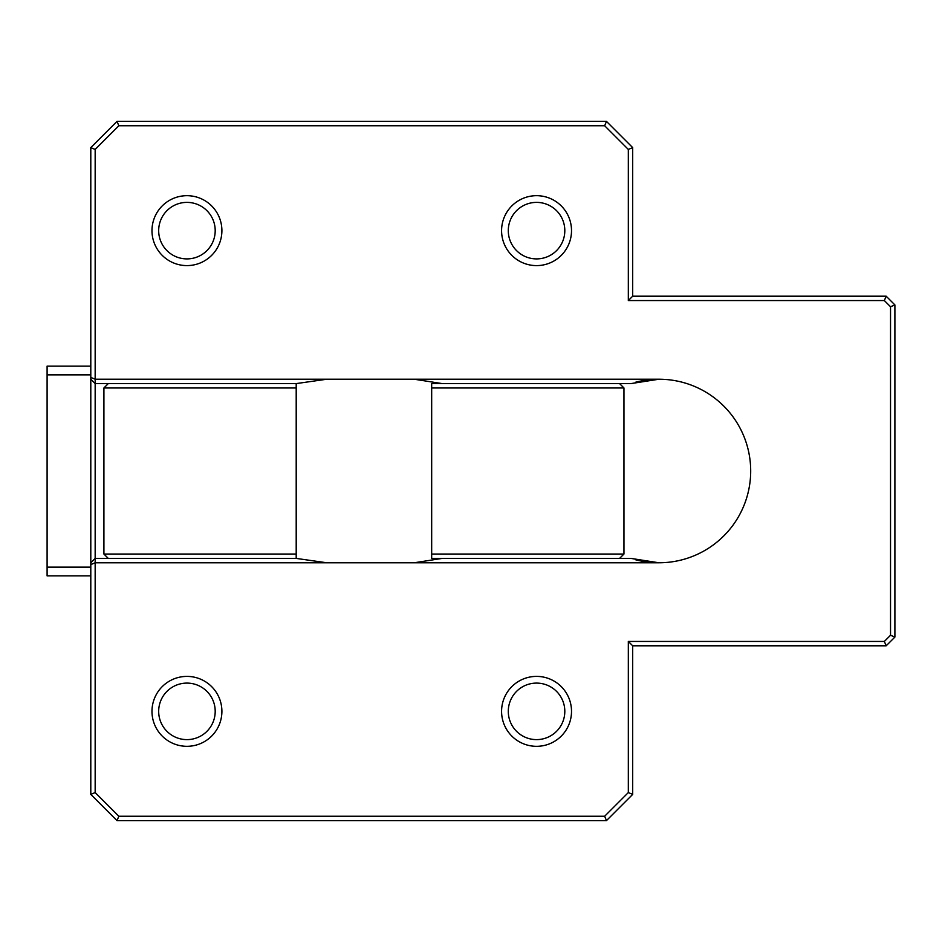<?xml version="1.0" encoding="UTF-8"?>
<svg xmlns="http://www.w3.org/2000/svg" width="942" height="942" viewBox="0 0 942 942"><rect width="100%" height="100%" fill="white"/><g stroke="black" fill="none" stroke-linecap="round" stroke-linejoin="round"><path stroke-width="1.41" d="M571.511 230.649A34.96 34.96 0 0 0 519.066 200.363A34.96 34.96 0 0 0 519.066 260.922A34.96 34.96 0 0 0 571.511 230.649M564.811 230.649A28.26 28.26 0 0 0 522.421 206.168A28.26 28.26 0 0 0 522.421 255.117A28.26 28.26 0 0 0 564.811 230.649M90.797 147.611L117.02 121.388L606.471 121.388L632.694 147.611L632.694 296.2L886.163 296.2L894.9 304.937L894.9 637.063L886.163 645.8L632.694 645.8L632.694 794.389L606.471 820.612L117.02 820.612L90.797 794.389L90.797 575.88L47.1 575.88L47.1 366.12L90.797 366.12L90.797 147.611L95.166 149.425L95.166 558.406L108.283 558.406L103.914 554.037L103.914 387.963L108.283 383.594L95.166 383.594L90.797 379.226M90.797 377.412L95.166 379.226L326.792 379.226L296.2 383.594L296.2 558.406L326.792 562.774L95.166 562.774L90.797 564.588M619.589 558.406L431.672 558.406L431.672 554.037L623.957 554.037L619.589 558.406L630.928 558.406L658.917 562.774L414.186 562.774L442.175 558.406M442.175 383.594L414.186 379.226L658.917 379.226L630.928 383.594L619.589 383.594L623.957 387.963L431.672 387.963L431.672 383.594L619.589 383.594M326.792 379.226L414.186 379.226M635.414 382.287A91.774 91.774 0 0 1 750.692 471A91.774 91.774 0 0 1 635.414 559.713M658.917 379.226A91.774 91.774 0 0 1 750.692 471A91.774 91.774 0 0 1 658.917 562.774M414.186 562.774L326.792 562.774M117.02 121.388L118.833 125.757L95.166 149.425M606.471 121.388L604.658 125.757L118.833 125.757M632.694 147.611L628.326 149.425L604.658 125.757M632.694 296.2L628.326 300.569L628.326 149.425M886.163 296.2L884.35 300.569L628.326 300.569M894.9 304.937L890.531 306.751L884.35 300.569M894.9 637.063L890.531 635.249L890.531 306.751M90.797 562.774L95.166 558.406L95.166 792.575L118.833 816.243L604.658 816.243L628.326 792.575L628.326 641.431L884.35 641.431L886.163 645.8M884.35 641.431L890.531 635.249M628.326 641.431L632.694 645.8M628.326 792.575L632.694 794.389M604.658 816.243L606.471 820.612M95.166 792.575L90.797 794.389M118.833 816.243L117.02 820.612M90.797 575.88L90.797 567.143L47.1 567.143M90.797 567.143L90.797 374.857L47.1 374.857M90.797 374.857L90.797 366.12M296.2 387.963L103.914 387.963M103.914 554.037L296.2 554.037M108.283 383.594L296.2 383.594M296.2 558.406L108.283 558.406M431.672 554.037L431.672 387.963M623.957 387.963L623.957 554.037M221.9 711.351A34.96 34.96 0 0 0 169.466 681.078A34.96 34.96 0 0 0 169.466 741.637A34.96 34.96 0 0 0 221.9 711.351M215.2 711.351A28.26 28.26 0 0 0 172.81 686.883A28.26 28.26 0 0 0 172.81 735.832A28.26 28.26 0 0 0 215.2 711.351M221.9 230.649A34.96 34.96 0 0 0 169.466 200.363A34.96 34.96 0 0 0 169.466 260.922A34.96 34.96 0 0 0 221.9 230.649M215.2 230.649A28.26 28.26 0 0 0 172.81 206.168A28.26 28.26 0 0 0 172.81 255.117A28.26 28.26 0 0 0 215.2 230.649M571.511 711.351A34.96 34.96 0 0 0 519.066 681.078A34.96 34.96 0 0 0 519.066 741.637A34.96 34.96 0 0 0 571.511 711.351M564.811 711.351A28.26 28.26 0 0 0 522.421 686.883A28.26 28.26 0 0 0 522.421 735.832A28.26 28.26 0 0 0 564.811 711.351"/></g></svg>
